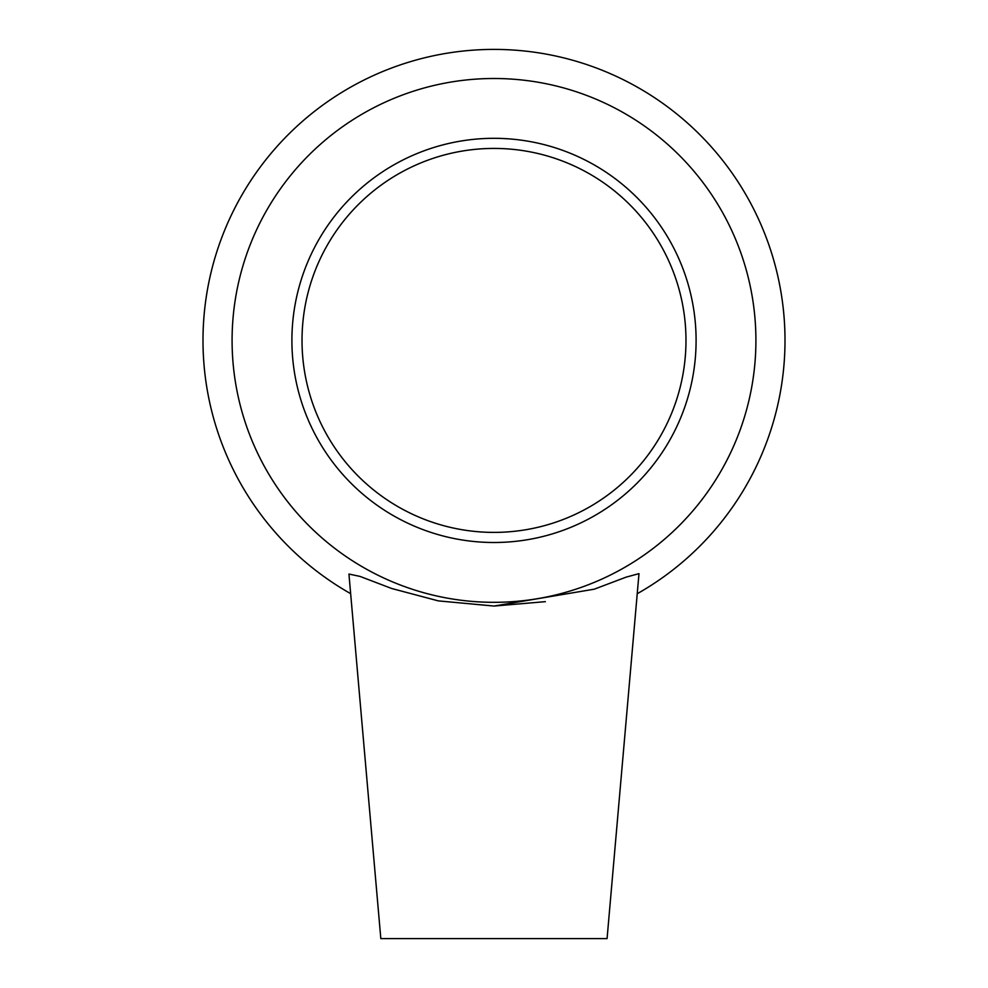 <?xml version="1.0" encoding="UTF-8"?>
<svg xmlns="http://www.w3.org/2000/svg" width="988" height="988" viewBox="0 0 988 988"><rect width="100%" height="100%" fill="white"/><g stroke="black" fill="none" stroke-linecap="round" stroke-linejoin="round"><path stroke-width="1.48" d="M607.077 938.6L380.825 938.6L348.937 574.053L360.027 576.412L391.705 588.502L438.351 600.889L494 606.052L594.27 589.181L626.157 577.128L638.989 573.645L607.077 938.6M545.364 601.655L494 606.052M637.346 593.665A291.015 291.015 0 0 0 717.461 153.992A291.015 291.015 0 0 0 270.539 153.992A291.015 291.015 0 0 0 350.654 593.665M494 602.322A261.906 261.906 0 0 0 720.82 209.456A261.906 261.906 0 0 0 267.18 209.456A261.906 261.906 0 0 0 494 602.322M494 542.498A202.095 202.095 0 0 0 696.095 340.415A202.095 202.095 0 0 0 494 138.32A202.095 202.095 0 0 0 291.905 340.415A202.095 202.095 0 0 0 494 542.498M494 532.396A191.981 191.981 0 0 0 685.981 340.415A191.981 191.981 0 0 0 494 148.422A191.981 191.981 0 0 0 302.019 340.415A191.981 191.981 0 0 0 494 532.396"/></g></svg>
